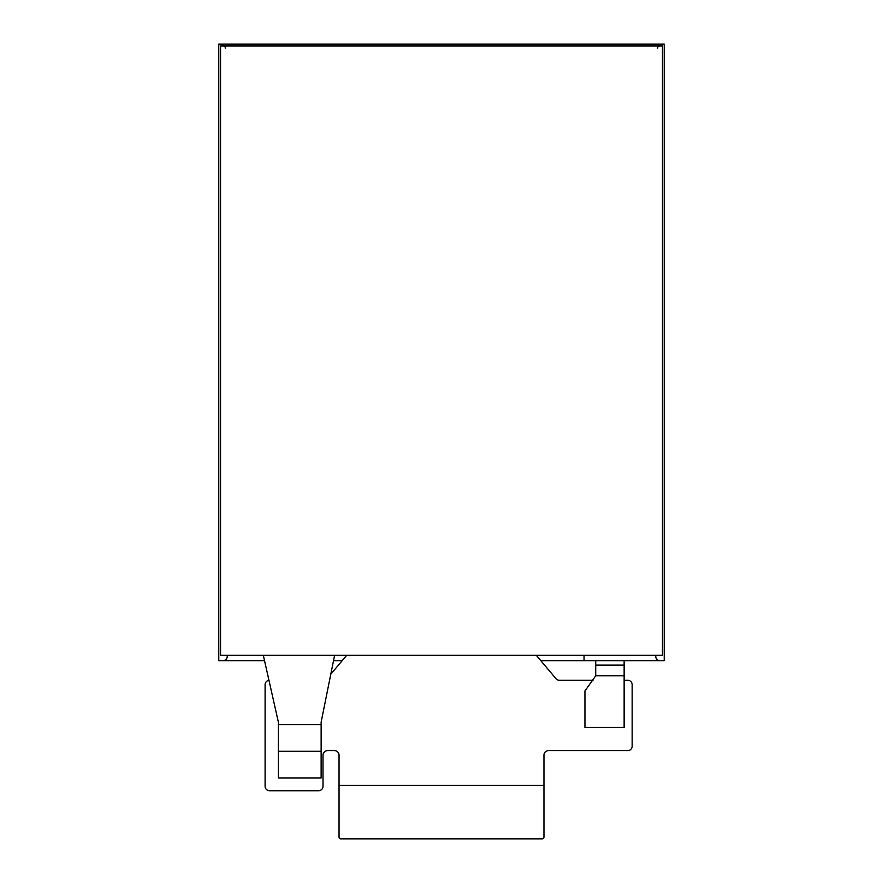 <?xml version="1.0" encoding="UTF-8"?>
<svg xmlns="http://www.w3.org/2000/svg" width="883" height="883" viewBox="0 0 883 883"><rect width="100%" height="100%" fill="white"/><g stroke="black" fill="none" stroke-linecap="round" stroke-linejoin="round"><path stroke-width="1.32" d="M227.229 656.433A4.227 4.227 0 0 1 223.002 660.672M659.998 660.672A4.227 4.227 0 0 1 655.771 656.433M540.815 660.672L664.226 660.672L664.226 44.15L218.774 44.15L218.774 660.672L264.525 660.672M342.185 660.672L333.509 660.672M624.138 727.482L624.138 675.815L595.716 675.815L584.943 690.959L584.943 727.482L624.138 727.482M595.716 660.672L595.716 665.12L624.138 665.12L624.138 675.815M624.138 665.12L624.138 660.672M595.716 665.12L595.716 675.815M268.951 680.307A4.459 4.459 0 0 0 265.099 684.722L265.099 786.289A4.459 4.459 0 0 0 269.558 790.738L318.553 790.738A4.459 4.459 0 0 0 323.012 786.289L323.012 755.108A4.459 4.459 0 0 1 327.461 750.649L334.591 750.649A4.459 4.459 0 0 1 339.039 755.108L339.039 837.073A1.777 1.777 0 0 0 340.827 838.85L542.173 838.85A1.777 1.777 0 0 0 543.961 837.073L543.961 755.108A4.459 4.459 0 0 1 548.409 750.649L627.703 750.649A4.459 4.459 0 0 0 632.162 746.19L632.162 684.722A4.459 4.459 0 0 0 627.703 680.263L624.138 680.263M346.677 655.318L330.794 674.193M593.023 680.263L559.392 680.263A4.459 4.459 0 0 1 555.981 678.685L536.323 655.318M543.961 785.395L339.039 785.395M584.049 660.672L584.049 655.318M220.551 45.927L220.551 655.318L662.449 655.318L662.449 45.927L220.551 45.927M263.322 655.318L278.377 722.139L278.377 778L321.136 778L321.136 722.139L334.591 655.318M278.377 724.546L321.136 724.546M278.377 751.267L321.136 751.267M657.548 48.377A2.45 2.45 0 0 1 659.998 45.927M223.002 45.927A2.45 2.45 0 0 1 225.452 48.377"/></g></svg>

